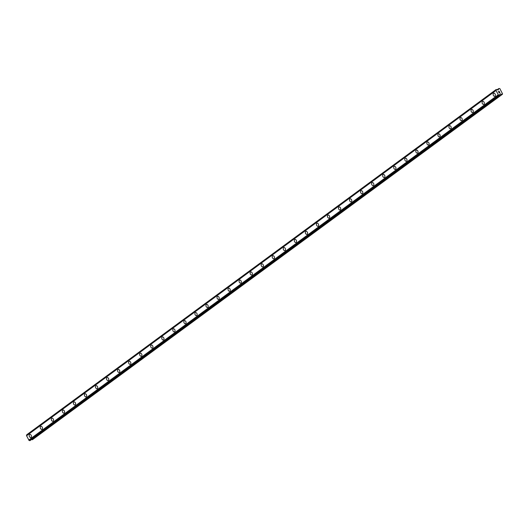 <?xml version="1.0" encoding="UTF-8"?>
<svg xmlns="http://www.w3.org/2000/svg" width="529" height="529" viewBox="0 0 529 529"><rect width="100%" height="100%" fill="white"/><g stroke="black" fill="none" stroke-linecap="round" stroke-linejoin="round"><path stroke-width="0.79" d="M494.807 96.245A1.6 1.065 69.9 0 1 493.312 95.253A1.6 1.065 69.9 0 1 493.524 93.335A1.6 1.065 69.9 0 1 493.702 93.236A1.6 1.065 69.9 0 1 495.197 94.235A1.6 1.065 69.9 0 1 494.985 96.152A1.6 1.065 69.9 0 1 494.807 96.245A1.6 1.065 69.9 0 1 493.319 95.246A1.6 1.065 69.9 0 1 493.531 93.335A1.6 1.065 69.9 0 1 493.709 93.236M483.764 104.372A1.6 1.065 69.9 0 1 482.269 103.373A1.6 1.065 69.9 0 1 482.481 101.456A1.6 1.065 69.9 0 1 482.66 101.363A1.6 1.065 69.9 0 1 484.147 102.362A1.6 1.065 69.9 0 1 483.936 104.273A1.6 1.065 69.9 0 1 483.757 104.372A1.6 1.065 69.9 0 1 482.269 103.373A1.6 1.065 69.9 0 1 482.481 101.462A1.6 1.065 69.9 0 1 482.66 101.363M472.714 112.492A1.6 1.065 69.9 0 1 471.227 111.5A1.6 1.065 69.9 0 1 471.438 109.582A1.6 1.065 69.9 0 1 471.617 109.483M472.893 112.399A1.6 1.065 69.9 0 1 472.714 112.498A1.6 1.065 69.9 0 1 471.22 111.5A1.6 1.065 69.9 0 1 471.432 109.582A1.6 1.065 69.9 0 1 471.61 109.49A1.6 1.065 69.9 0 1 473.105 110.482A1.6 1.065 69.9 0 1 472.893 112.399M461.672 120.619A1.6 1.065 69.9 0 1 460.177 119.62A1.6 1.065 69.9 0 1 460.389 117.709A1.6 1.065 69.9 0 1 460.567 117.61A1.6 1.065 69.9 0 1 462.055 118.608A1.6 1.065 69.9 0 1 461.85 120.526A1.6 1.065 69.9 0 1 461.672 120.619A1.6 1.065 69.9 0 1 460.177 119.62A1.6 1.065 69.9 0 1 460.389 117.709A1.6 1.065 69.9 0 1 460.567 117.61M450.622 128.745A1.6 1.065 69.9 0 1 449.134 127.747A1.6 1.065 69.9 0 1 449.346 125.829A1.6 1.065 69.9 0 1 449.524 125.737A1.6 1.065 69.9 0 1 451.012 126.735A1.6 1.065 69.9 0 1 450.801 128.646A1.6 1.065 69.9 0 1 450.622 128.745A1.6 1.065 69.9 0 1 449.134 127.747A1.6 1.065 69.9 0 1 449.339 125.829A1.6 1.065 69.9 0 1 449.518 125.737M439.579 136.866A1.6 1.065 69.9 0 1 438.085 135.867A1.6 1.065 69.9 0 1 438.296 133.956A1.6 1.065 69.9 0 1 438.475 133.857A1.6 1.065 69.9 0 1 439.963 134.855A1.6 1.065 69.9 0 1 439.758 136.773A1.6 1.065 69.9 0 1 439.579 136.866A1.6 1.065 69.9 0 1 438.085 135.867A1.6 1.065 69.9 0 1 438.296 133.956A1.6 1.065 69.9 0 1 438.475 133.857M428.53 144.992A1.6 1.065 69.9 0 1 427.042 143.994A1.6 1.065 69.9 0 1 427.253 142.076A1.6 1.065 69.9 0 1 427.432 141.984A1.6 1.065 69.9 0 1 428.92 142.982A1.6 1.065 69.9 0 1 428.708 144.893A1.6 1.065 69.9 0 1 428.53 144.992A1.6 1.065 69.9 0 1 427.042 143.994A1.6 1.065 69.9 0 1 427.247 142.076A1.6 1.065 69.9 0 1 427.425 141.984M417.487 153.112A1.6 1.065 69.9 0 1 415.992 152.114A1.6 1.065 69.9 0 1 416.204 150.203A1.6 1.065 69.9 0 1 416.383 150.104A1.6 1.065 69.9 0 1 417.87 151.102A1.6 1.065 69.9 0 1 417.665 153.02A1.6 1.065 69.9 0 1 417.487 153.112A1.6 1.065 69.9 0 1 415.992 152.121A1.6 1.065 69.9 0 1 416.204 150.203A1.6 1.065 69.9 0 1 416.383 150.104M406.444 161.239A1.6 1.065 69.9 0 1 404.95 160.241A1.6 1.065 69.9 0 1 405.161 158.323A1.6 1.065 69.9 0 1 405.34 158.231A1.6 1.065 69.9 0 1 406.827 159.229A1.6 1.065 69.9 0 1 406.616 161.14A1.6 1.065 69.9 0 1 406.437 161.239A1.6 1.065 69.9 0 1 404.95 160.241A1.6 1.065 69.9 0 1 405.154 158.33A1.6 1.065 69.9 0 1 405.333 158.231M395.394 169.359A1.6 1.065 69.9 0 1 393.907 168.367A1.6 1.065 69.9 0 1 394.112 166.45A1.6 1.065 69.9 0 1 394.29 166.357A1.6 1.065 69.9 0 1 395.778 167.356A1.6 1.065 69.9 0 1 395.573 169.267A1.6 1.065 69.9 0 1 395.394 169.366A1.6 1.065 69.9 0 1 393.9 168.367A1.6 1.065 69.9 0 1 394.112 166.45A1.6 1.065 69.9 0 1 394.29 166.357M384.345 177.486A1.6 1.065 69.9 0 1 382.857 176.488A1.6 1.065 69.9 0 1 383.062 174.577A1.6 1.065 69.9 0 1 383.241 174.477A1.6 1.065 69.9 0 1 384.735 175.476A1.6 1.065 69.9 0 1 384.523 177.394A1.6 1.065 69.9 0 1 384.345 177.486A1.6 1.065 69.9 0 1 382.857 176.488A1.6 1.065 69.9 0 1 383.069 174.577A1.6 1.065 69.9 0 1 383.247 174.477M373.302 185.613A1.6 1.065 69.9 0 1 371.814 184.614A1.6 1.065 69.9 0 1 372.019 182.697A1.6 1.065 69.9 0 1 372.198 182.604A1.6 1.065 69.9 0 1 373.686 183.603A1.6 1.065 69.9 0 1 373.481 185.514A1.6 1.065 69.9 0 1 373.302 185.613A1.6 1.065 69.9 0 1 371.808 184.614A1.6 1.065 69.9 0 1 372.019 182.697A1.6 1.065 69.9 0 1 372.198 182.604M362.259 193.733A1.6 1.065 69.9 0 1 360.765 192.735A1.6 1.065 69.9 0 1 360.976 190.824A1.6 1.065 69.9 0 1 361.155 190.724A1.6 1.065 69.9 0 1 362.643 191.723A1.6 1.065 69.9 0 1 362.431 193.64A1.6 1.065 69.9 0 1 362.253 193.733A1.6 1.065 69.9 0 1 360.765 192.735A1.6 1.065 69.9 0 1 360.976 190.824A1.6 1.065 69.9 0 1 361.155 190.724M351.21 201.86A1.6 1.065 69.9 0 1 349.722 200.861A1.6 1.065 69.9 0 1 349.927 198.944A1.6 1.065 69.9 0 1 350.105 198.851A1.6 1.065 69.9 0 1 351.6 199.85A1.6 1.065 69.9 0 1 351.388 201.761A1.6 1.065 69.9 0 1 351.21 201.86A1.6 1.065 69.9 0 1 349.715 200.861A1.6 1.065 69.9 0 1 349.927 198.944A1.6 1.065 69.9 0 1 350.105 198.851M340.167 209.98A1.6 1.065 69.9 0 1 338.672 208.981A1.6 1.065 69.9 0 1 338.884 207.07A1.6 1.065 69.9 0 1 339.063 206.971A1.6 1.065 69.9 0 1 340.55 207.97A1.6 1.065 69.9 0 1 340.339 209.887A1.6 1.065 69.9 0 1 340.16 209.98A1.6 1.065 69.9 0 1 338.672 208.988A1.6 1.065 69.9 0 1 338.884 207.07A1.6 1.065 69.9 0 1 339.063 206.978M329.117 218.107A1.6 1.065 69.9 0 1 327.63 217.108A1.6 1.065 69.9 0 1 327.835 215.197A1.6 1.065 69.9 0 1 328.013 215.098A1.6 1.065 69.9 0 1 329.507 216.097A1.6 1.065 69.9 0 1 329.296 218.008A1.6 1.065 69.9 0 1 329.117 218.107A1.6 1.065 69.9 0 1 327.623 217.108A1.6 1.065 69.9 0 1 327.835 215.197A1.6 1.065 69.9 0 1 328.013 215.098M318.074 226.227A1.6 1.065 69.9 0 1 316.58 225.235A1.6 1.065 69.9 0 1 316.792 223.317A1.6 1.065 69.9 0 1 316.97 223.225A1.6 1.065 69.9 0 1 318.458 224.223A1.6 1.065 69.9 0 1 318.246 226.134A1.6 1.065 69.9 0 1 318.068 226.233A1.6 1.065 69.9 0 1 316.58 225.235A1.6 1.065 69.9 0 1 316.792 223.317A1.6 1.065 69.9 0 1 316.97 223.225M307.025 234.354A1.6 1.065 69.9 0 1 305.537 233.355A1.6 1.065 69.9 0 1 305.742 231.444A1.6 1.065 69.9 0 1 305.921 231.345A1.6 1.065 69.9 0 1 307.415 232.343A1.6 1.065 69.9 0 1 307.204 234.261A1.6 1.065 69.9 0 1 307.025 234.354A1.6 1.065 69.9 0 1 305.531 233.355A1.6 1.065 69.9 0 1 305.742 231.444A1.6 1.065 69.9 0 1 305.921 231.345M295.982 242.48A1.6 1.065 69.9 0 1 294.488 241.482A1.6 1.065 69.9 0 1 294.699 239.564A1.6 1.065 69.9 0 1 294.878 239.472A1.6 1.065 69.9 0 1 296.366 240.47A1.6 1.065 69.9 0 1 296.154 242.381A1.6 1.065 69.9 0 1 295.976 242.48A1.6 1.065 69.9 0 1 294.488 241.482A1.6 1.065 69.9 0 1 294.699 239.564A1.6 1.065 69.9 0 1 294.878 239.472M284.933 250.601A1.6 1.065 69.9 0 1 283.445 249.602A1.6 1.065 69.9 0 1 283.656 247.691A1.6 1.065 69.9 0 1 283.835 247.592A1.6 1.065 69.9 0 1 285.323 248.59A1.6 1.065 69.9 0 1 285.111 250.508A1.6 1.065 69.9 0 1 284.933 250.601A1.6 1.065 69.9 0 1 283.438 249.602A1.6 1.065 69.9 0 1 283.65 247.691A1.6 1.065 69.9 0 1 283.828 247.592M273.89 258.727A1.6 1.065 69.9 0 1 272.395 257.729A1.6 1.065 69.9 0 1 272.607 255.811A1.6 1.065 69.9 0 1 272.785 255.719A1.6 1.065 69.9 0 1 274.273 256.717A1.6 1.065 69.9 0 1 274.062 258.628A1.6 1.065 69.9 0 1 273.883 258.727A1.6 1.065 69.9 0 1 272.395 257.729A1.6 1.065 69.9 0 1 272.607 255.818A1.6 1.065 69.9 0 1 272.785 255.719M262.84 266.847A1.6 1.065 69.9 0 1 261.346 265.856A1.6 1.065 69.9 0 1 261.557 263.938A1.6 1.065 69.9 0 1 261.736 263.845A1.6 1.065 69.9 0 1 263.23 264.837A1.6 1.065 69.9 0 1 263.019 266.755A1.6 1.065 69.9 0 1 262.84 266.847A1.6 1.065 69.9 0 1 261.352 265.849A1.6 1.065 69.9 0 1 261.564 263.938A1.6 1.065 69.9 0 1 261.743 263.839M251.797 274.974A1.6 1.065 69.9 0 1 250.303 273.976A1.6 1.065 69.9 0 1 250.515 272.065A1.6 1.065 69.9 0 1 250.693 271.966A1.6 1.065 69.9 0 1 252.181 272.964A1.6 1.065 69.9 0 1 251.976 274.882A1.6 1.065 69.9 0 1 251.797 274.974A1.6 1.065 69.9 0 1 250.303 273.976A1.6 1.065 69.9 0 1 250.515 272.065A1.6 1.065 69.9 0 1 250.693 271.966M240.748 283.101A1.6 1.065 69.9 0 1 239.26 282.102A1.6 1.065 69.9 0 1 239.472 280.185A1.6 1.065 69.9 0 1 239.65 280.092A1.6 1.065 69.9 0 1 241.138 281.091A1.6 1.065 69.9 0 1 240.926 283.002A1.6 1.065 69.9 0 1 240.748 283.101A1.6 1.065 69.9 0 1 239.26 282.102A1.6 1.065 69.9 0 1 239.465 280.185A1.6 1.065 69.9 0 1 239.644 280.092M229.705 291.221A1.6 1.065 69.9 0 1 228.211 290.223A1.6 1.065 69.9 0 1 228.422 288.312A1.6 1.065 69.9 0 1 228.601 288.212A1.6 1.065 69.9 0 1 230.089 289.211A1.6 1.065 69.9 0 1 229.884 291.129A1.6 1.065 69.9 0 1 229.705 291.221A1.6 1.065 69.9 0 1 228.211 290.223A1.6 1.065 69.9 0 1 228.422 288.312A1.6 1.065 69.9 0 1 228.601 288.212M218.656 299.348A1.6 1.065 69.9 0 1 217.168 298.349A1.6 1.065 69.9 0 1 217.379 296.432A1.6 1.065 69.9 0 1 217.558 296.339A1.6 1.065 69.9 0 1 219.046 297.338A1.6 1.065 69.9 0 1 218.834 299.249A1.6 1.065 69.9 0 1 218.656 299.348A1.6 1.065 69.9 0 1 217.168 298.349A1.6 1.065 69.9 0 1 217.373 296.432A1.6 1.065 69.9 0 1 217.551 296.339M207.613 307.468A1.6 1.065 69.9 0 1 206.118 306.47A1.6 1.065 69.9 0 1 206.33 304.559A1.6 1.065 69.9 0 1 206.508 304.459A1.6 1.065 69.9 0 1 207.996 305.458A1.6 1.065 69.9 0 1 207.791 307.375A1.6 1.065 69.9 0 1 207.613 307.468A1.6 1.065 69.9 0 1 206.118 306.47A1.6 1.065 69.9 0 1 206.33 304.559A1.6 1.065 69.9 0 1 206.508 304.459M196.563 315.595A1.6 1.065 69.9 0 1 195.075 314.596A1.6 1.065 69.9 0 1 195.287 312.679A1.6 1.065 69.9 0 1 195.466 312.586A1.6 1.065 69.9 0 1 196.953 313.585A1.6 1.065 69.9 0 1 196.742 315.496A1.6 1.065 69.9 0 1 196.563 315.595A1.6 1.065 69.9 0 1 195.075 314.596A1.6 1.065 69.9 0 1 195.28 312.685A1.6 1.065 69.9 0 1 195.459 312.586M185.52 323.715A1.6 1.065 69.9 0 1 184.032 322.723A1.6 1.065 69.9 0 1 184.237 320.805A1.6 1.065 69.9 0 1 184.416 320.706A1.6 1.065 69.9 0 1 185.904 321.705A1.6 1.065 69.9 0 1 185.699 323.622A1.6 1.065 69.9 0 1 185.52 323.722A1.6 1.065 69.9 0 1 184.026 322.723A1.6 1.065 69.9 0 1 184.237 320.805A1.6 1.065 69.9 0 1 184.416 320.713M174.477 331.842A1.6 1.065 69.9 0 1 172.983 330.843A1.6 1.065 69.9 0 1 173.195 328.932A1.6 1.065 69.9 0 1 173.373 328.833A1.6 1.065 69.9 0 1 174.861 329.832A1.6 1.065 69.9 0 1 174.649 331.749A1.6 1.065 69.9 0 1 174.471 331.842A1.6 1.065 69.9 0 1 172.983 330.843A1.6 1.065 69.9 0 1 173.188 328.932A1.6 1.065 69.9 0 1 173.367 328.833M163.428 339.968A1.6 1.065 69.9 0 1 161.94 338.97A1.6 1.065 69.9 0 1 162.145 337.052A1.6 1.065 69.9 0 1 162.324 336.96A1.6 1.065 69.9 0 1 163.811 337.958A1.6 1.065 69.9 0 1 163.606 339.869A1.6 1.065 69.9 0 1 163.428 339.968A1.6 1.065 69.9 0 1 161.934 338.97A1.6 1.065 69.9 0 1 162.145 337.052A1.6 1.065 69.9 0 1 162.324 336.96M152.378 348.089A1.6 1.065 69.9 0 1 150.891 347.09A1.6 1.065 69.9 0 1 151.096 345.179A1.6 1.065 69.9 0 1 151.274 345.08A1.6 1.065 69.9 0 1 152.769 346.078A1.6 1.065 69.9 0 1 152.557 347.996A1.6 1.065 69.9 0 1 152.378 348.089A1.6 1.065 69.9 0 1 150.891 347.09A1.6 1.065 69.9 0 1 151.102 345.179A1.6 1.065 69.9 0 1 151.281 345.08M141.336 356.215A1.6 1.065 69.9 0 1 139.848 355.217A1.6 1.065 69.9 0 1 140.053 353.299A1.6 1.065 69.9 0 1 140.231 353.207A1.6 1.065 69.9 0 1 141.726 354.205A1.6 1.065 69.9 0 1 141.514 356.116A1.6 1.065 69.9 0 1 141.336 356.215A1.6 1.065 69.9 0 1 139.841 355.217A1.6 1.065 69.9 0 1 140.053 353.299A1.6 1.065 69.9 0 1 140.231 353.207M130.293 364.336A1.6 1.065 69.9 0 1 128.798 363.337A1.6 1.065 69.9 0 1 129.01 361.426A1.6 1.065 69.9 0 1 129.188 361.327A1.6 1.065 69.9 0 1 130.676 362.325A1.6 1.065 69.9 0 1 130.465 364.243A1.6 1.065 69.9 0 1 130.286 364.336A1.6 1.065 69.9 0 1 128.798 363.344A1.6 1.065 69.9 0 1 129.01 361.426A1.6 1.065 69.9 0 1 129.188 361.327M119.243 372.462A1.6 1.065 69.9 0 1 117.755 371.464A1.6 1.065 69.9 0 1 117.96 369.546A1.6 1.065 69.9 0 1 118.139 369.454A1.6 1.065 69.9 0 1 119.633 370.452A1.6 1.065 69.9 0 1 119.422 372.363A1.6 1.065 69.9 0 1 119.243 372.462A1.6 1.065 69.9 0 1 117.749 371.464A1.6 1.065 69.9 0 1 117.96 369.553A1.6 1.065 69.9 0 1 118.139 369.454M108.2 380.582A1.6 1.065 69.9 0 1 106.706 379.591A1.6 1.065 69.9 0 1 106.918 377.673A1.6 1.065 69.9 0 1 107.096 377.574A1.6 1.065 69.9 0 1 108.584 378.572A1.6 1.065 69.9 0 1 108.372 380.49A1.6 1.065 69.9 0 1 108.194 380.589A1.6 1.065 69.9 0 1 106.706 379.591A1.6 1.065 69.9 0 1 106.918 377.673A1.6 1.065 69.9 0 1 107.096 377.58M97.151 388.709A1.6 1.065 69.9 0 1 95.663 387.711A1.6 1.065 69.9 0 1 95.868 385.8A1.6 1.065 69.9 0 1 96.047 385.701A1.6 1.065 69.9 0 1 97.541 386.699A1.6 1.065 69.9 0 1 97.329 388.617A1.6 1.065 69.9 0 1 97.151 388.709A1.6 1.065 69.9 0 1 95.656 387.711A1.6 1.065 69.9 0 1 95.868 385.8A1.6 1.065 69.9 0 1 96.047 385.701M86.108 396.836A1.6 1.065 69.9 0 1 84.614 395.837A1.6 1.065 69.9 0 1 84.825 393.92A1.6 1.065 69.9 0 1 85.004 393.827A1.6 1.065 69.9 0 1 86.492 394.826A1.6 1.065 69.9 0 1 86.28 396.737A1.6 1.065 69.9 0 1 86.101 396.836A1.6 1.065 69.9 0 1 84.614 395.837A1.6 1.065 69.9 0 1 84.825 393.92A1.6 1.065 69.9 0 1 85.004 393.827M75.058 404.956A1.6 1.065 69.9 0 1 73.571 403.958A1.6 1.065 69.9 0 1 73.782 402.047A1.6 1.065 69.9 0 1 73.961 401.947A1.6 1.065 69.9 0 1 75.449 402.946A1.6 1.065 69.9 0 1 75.237 404.864A1.6 1.065 69.9 0 1 75.058 404.956A1.6 1.065 69.9 0 1 73.564 403.958A1.6 1.065 69.9 0 1 73.776 402.047A1.6 1.065 69.9 0 1 73.954 401.947M64.016 413.083A1.6 1.065 69.9 0 1 62.521 412.084A1.6 1.065 69.9 0 1 62.733 410.167A1.6 1.065 69.9 0 1 62.911 410.074A1.6 1.065 69.9 0 1 64.399 411.073A1.6 1.065 69.9 0 1 64.188 412.984A1.6 1.065 69.9 0 1 64.009 413.083A1.6 1.065 69.9 0 1 62.521 412.084A1.6 1.065 69.9 0 1 62.733 410.167A1.6 1.065 69.9 0 1 62.911 410.074M52.966 421.203A1.6 1.065 69.9 0 1 51.478 420.205A1.6 1.065 69.9 0 1 51.69 418.294A1.6 1.065 69.9 0 1 51.868 418.194A1.6 1.065 69.9 0 1 53.356 419.193A1.6 1.065 69.9 0 1 53.145 421.11A1.6 1.065 69.9 0 1 52.966 421.203A1.6 1.065 69.9 0 1 51.472 420.211A1.6 1.065 69.9 0 1 51.683 418.294A1.6 1.065 69.9 0 1 51.862 418.194M41.923 429.33A1.6 1.065 69.9 0 1 40.429 428.331A1.6 1.065 69.9 0 1 40.64 426.414A1.6 1.065 69.9 0 1 40.819 426.321A1.6 1.065 69.9 0 1 42.307 427.32A1.6 1.065 69.9 0 1 42.095 429.231A1.6 1.065 69.9 0 1 41.917 429.33A1.6 1.065 69.9 0 1 40.429 428.331A1.6 1.065 69.9 0 1 40.64 426.42A1.6 1.065 69.9 0 1 40.819 426.321M30.874 437.457A1.6 1.065 69.9 0 1 29.386 436.458A1.6 1.065 69.9 0 1 29.591 434.54A1.6 1.065 69.9 0 1 29.769 434.448A1.6 1.065 69.9 0 1 31.264 435.44A1.6 1.065 69.9 0 1 31.052 437.357A1.6 1.065 69.9 0 1 30.874 437.457A1.6 1.065 69.9 0 1 29.386 436.458A1.6 1.065 69.9 0 1 29.598 434.54A1.6 1.065 69.9 0 1 29.776 434.441M502.464 94.241L32.381 439.744L501.836 94.473L500.308 93.831L499.713 94.493A0.674 0.496 53.7 0 0 499.574 95.101L499.012 95.306A0.674 0.496 53.7 0 0 498.397 94.975L495.984 90.327A0.674 0.496 53.7 0 0 496.116 89.718L496.678 89.507A0.674 0.496 53.7 0 0 497.3 89.844L498.285 89.923L498.715 88.568L499.786 88.522L502.55 93.858L501.836 94.473M31.641 439.434L32.381 439.744M26.523 435.592L495.984 90.32L26.523 435.592L28.943 440.24A0.674 0.496 53.7 0 1 29.558 440.571L30.093 440.564M26.549 435.579A0.674 0.496 53.7 0 0 26.662 434.99L496.116 89.718M496.142 89.52L26.662 434.99M499.098 92.773L499.422 92.654L498.827 92.251L499.098 92.773M499.806 92.515L499.535 91.993L499.806 92.515M499.892 92.562L499.588 91.973L499.892 92.562L499.078 92.859L498.774 92.271M498.748 91.729L498.404 91.55L499.217 91.252L498.397 91.55M499.217 91.252L498.642 91.629L499.211 91.252M28.943 440.24L498.397 94.975M28.831 440.207L498.285 94.942M28.672 440.121L498.126 94.856M26.45 435.836L495.904 90.571M26.483 435.684L495.938 90.413M32.17 439.718L501.624 94.446M499.753 94.427L500.527 93.858M499.799 94.208L500.308 93.831M30.054 440.591L499.508 95.326M29.803 440.683L499.257 95.418M29.697 440.67L499.151 95.405M29.631 440.637L499.085 95.365M29.558 440.571L499.012 95.306M26.655 434.898L496.109 89.632M26.668 434.831L496.123 89.566M497.101 89.824L498.642 88.693M497.048 89.804L498.682 88.608M30.08 440.584L499.535 95.313M26.708 434.772L496.162 89.5M497.042 89.804L498.715 88.568"/></g></svg>
